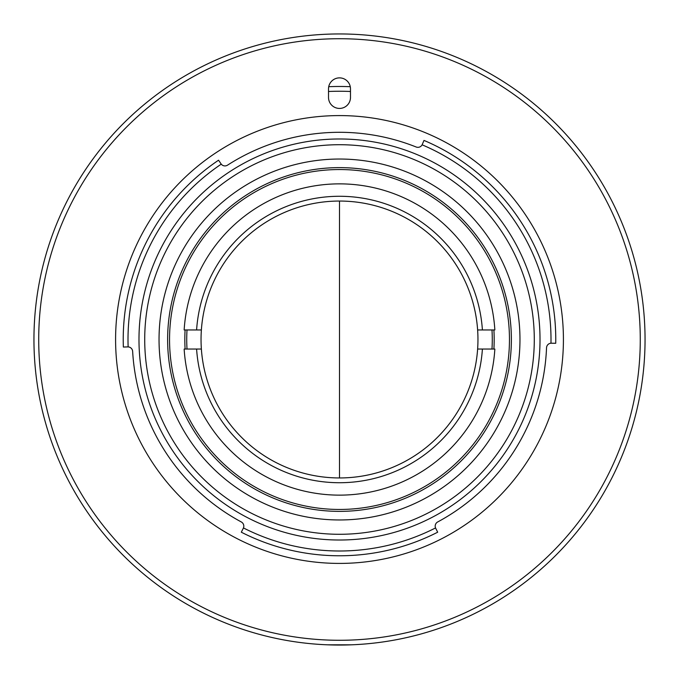 <?xml version="1.0" encoding="UTF-8"?>
<svg xmlns="http://www.w3.org/2000/svg" width="679" height="679" viewBox="0 0 679 679"><rect width="100%" height="100%" fill="white"/><g stroke="black" fill="none" stroke-linecap="round" stroke-linejoin="round"><path stroke-width="1.02" d="M339.5 477.948L339.5 201.052L339.5 477.948M534.288 339.5A194.788 194.788 0 0 0 242.106 170.811A194.788 194.788 0 0 0 242.106 508.189A194.788 194.788 0 0 0 534.288 339.5M511.372 339.5A171.872 171.872 0 0 1 253.564 488.345A171.872 171.872 0 0 1 253.564 190.655A171.872 171.872 0 0 1 511.372 339.5A171.872 171.872 0 0 0 253.564 190.655A171.872 171.872 0 0 0 253.564 488.345A171.872 171.872 0 0 0 511.372 339.5M492.275 339.5A152.775 152.775 0 0 0 491.978 329.952A152.775 152.775 0 0 1 491.978 349.048A152.775 152.775 0 0 0 492.275 339.5M187.022 329.952A152.775 152.775 0 0 0 187.022 349.048A152.775 152.775 0 0 1 187.022 329.952M494.185 339.5A154.685 154.685 0 0 0 493.888 329.952A154.685 154.685 0 0 1 493.888 349.048A154.685 154.685 0 0 0 494.185 339.5M185.112 329.952A154.685 154.685 0 0 0 185.112 349.048A154.685 154.685 0 0 1 185.112 329.952M509.462 339.5A169.962 169.962 0 0 0 254.523 192.31A169.962 169.962 0 0 0 254.523 486.69A169.962 169.962 0 0 0 509.462 339.5A169.962 169.962 0 0 1 254.523 486.69A169.962 169.962 0 0 1 254.523 192.31A169.962 169.962 0 0 1 509.462 339.5M201.374 349.048A138.448 138.448 0 0 1 201.374 329.952A138.448 138.448 0 0 0 201.374 349.048L196.596 349.048A143.227 143.227 0 0 0 339.5 482.727A143.227 143.227 0 0 0 482.404 349.048L477.626 349.048A138.448 138.448 0 0 1 339.5 477.948A138.448 138.448 0 0 1 201.374 349.048A138.448 138.448 0 0 0 339.5 477.948A138.448 138.448 0 0 0 477.626 349.048L482.404 349.048A143.227 143.227 0 0 1 339.5 482.727A143.227 143.227 0 0 1 196.596 349.048L184.153 349.048A155.635 155.635 0 0 0 339.5 495.135A155.635 155.635 0 0 0 494.847 349.048L482.404 349.048L494.847 349.048A155.635 155.635 0 0 1 339.5 495.135A155.635 155.635 0 0 1 184.153 349.048L201.374 349.048M477.626 329.952A138.448 138.448 0 0 1 477.626 349.048A138.448 138.448 0 0 0 339.5 201.052A138.448 138.448 0 0 0 201.374 329.952A138.448 138.448 0 0 1 339.5 201.052A138.448 138.448 0 0 1 477.626 329.952L482.404 329.952A143.227 143.227 0 0 0 339.5 196.273A143.227 143.227 0 0 0 196.596 329.952L201.374 329.952L196.596 329.952A143.227 143.227 0 0 1 339.5 196.273A143.227 143.227 0 0 1 482.404 329.952L494.847 329.952A155.635 155.635 0 0 0 339.5 183.865A155.635 155.635 0 0 0 184.153 329.952L196.596 329.952L184.153 329.952A155.635 155.635 0 0 1 339.5 183.865A155.635 155.635 0 0 1 494.847 329.952L477.626 329.952M159.039 339.5A180.461 180.461 0 0 0 429.731 495.789A180.461 180.461 0 0 0 429.731 183.211A180.461 180.461 0 0 0 159.039 339.5A180.461 180.461 0 0 1 429.731 183.211A180.461 180.461 0 0 1 429.731 495.789A180.461 180.461 0 0 1 159.039 339.5M351.433 644.821L327.634 644.821M333.049 644.982L334.28 645.008L333.049 644.982M336.835 645.042L338.125 645.05L336.835 645.042M340.9 645.05L342.123 645.042L340.9 645.05M597.944 176.506L598.878 178M609.004 195.518L609.734 196.893M81.022 176.565L80.063 178.093L81.022 176.565M69.945 195.62L69.122 197.182L69.945 195.62M348.819 644.906L348.242 644.923M346.553 644.965L344.813 645.008M342.887 645.033L342.123 645.042M338.863 645.05L338.125 645.05M334.908 645.016L334.28 645.008M327.881 644.829L349.677 644.88M328.517 91.487A248.259 248.259 0 0 1 350.483 91.487M328.517 97.445A10.983 10.983 0 0 0 339.5 108.428A10.983 10.983 0 0 0 350.483 97.445L350.483 88.856A10.983 10.983 0 0 0 339.5 77.873A10.983 10.983 0 0 0 328.517 88.856L328.517 97.445L328.517 88.856A10.983 10.983 0 0 1 339.5 77.873A10.983 10.983 0 0 1 350.483 88.856L350.483 97.445A10.983 10.983 0 0 1 339.5 108.428A10.983 10.983 0 0 1 328.517 97.445M350.271 86.7A253.029 253.029 0 0 0 328.729 86.7M33.95 339.5A305.55 305.55 0 0 1 339.5 33.95A305.55 305.55 0 0 1 645.05 339.5A305.55 305.55 0 0 1 339.5 645.05A305.55 305.55 0 0 1 33.95 339.5M645.05 339.5A305.55 305.55 0 0 0 186.725 74.885A305.55 305.55 0 0 0 186.725 604.115A305.55 305.55 0 0 0 645.05 339.5M640.272 339.5A300.772 300.772 0 0 1 189.11 599.981A300.772 300.772 0 0 1 189.11 79.019A300.772 300.772 0 0 1 640.272 339.5A300.772 300.772 0 0 0 189.11 79.019A300.772 300.772 0 0 0 189.11 599.981A300.772 300.772 0 0 0 640.272 339.5M115.591 339.5A223.909 223.909 0 0 0 451.459 533.414A223.909 223.909 0 0 0 451.459 145.586A223.909 223.909 0 0 0 115.591 339.5A223.909 223.909 0 0 1 451.459 145.586A223.909 223.909 0 0 1 451.459 533.414A223.909 223.909 0 0 1 115.591 339.5A223.909 223.909 0 0 0 451.459 533.414A223.909 223.909 0 0 0 451.459 145.586A223.909 223.909 0 0 0 115.591 339.5M127.711 346.893L123.357 347.045A216.27 216.27 0 0 1 218.562 160.202L221.244 164.148A4.77 4.77 0 0 0 227.533 165.158A207.197 207.197 0 0 1 416.142 146.995A4.77 4.77 0 0 0 422.117 144.805A4.77 4.77 0 0 1 416.142 146.995A207.197 207.197 0 0 0 227.533 165.158A4.77 4.77 0 0 1 221.244 164.148L218.562 160.202A216.27 216.27 0 0 0 123.357 347.045L128.136 346.901A211.5 211.5 0 0 1 221.244 164.148A211.5 211.5 0 0 0 128.136 346.901A4.77 4.77 0 0 1 132.643 351.391A4.77 4.77 0 0 0 128.136 346.901L127.711 346.893M435.714 528.321L437.683 532.2A216.27 216.27 0 0 1 241.317 532.2L243.464 527.939A4.77 4.77 0 0 0 241.3 521.956A207.197 207.197 0 0 1 132.643 351.391A207.197 207.197 0 0 0 241.3 521.956A4.77 4.77 0 0 1 243.464 527.939L241.317 532.2A216.27 216.27 0 0 0 437.683 532.2L435.536 527.939A211.5 211.5 0 0 1 243.464 527.939A211.5 211.5 0 0 0 435.536 527.939L435.714 528.321M437.7 521.956A4.77 4.77 0 0 0 435.536 527.939A4.77 4.77 0 0 1 437.7 521.956A207.197 207.197 0 0 0 546.536 347.784A207.197 207.197 0 0 1 437.7 521.956M422.117 144.805A211.5 211.5 0 0 1 550.966 343.209A4.77 4.77 0 0 0 546.536 347.784A4.77 4.77 0 0 1 550.966 343.209L555.736 343.277A216.27 216.27 0 0 0 424.002 140.417A216.27 216.27 0 0 1 555.736 343.277L550.966 343.209A211.5 211.5 0 0 0 422.117 144.805L424.002 140.417L422.117 144.805A4.77 4.77 0 0 1 416.142 146.995M138.983 339.5A200.517 200.517 0 0 0 439.754 513.154A200.517 200.517 0 0 0 439.754 165.846A200.517 200.517 0 0 0 138.983 339.5A200.517 200.517 0 0 1 439.754 165.846A200.517 200.517 0 0 1 439.754 513.154A200.517 200.517 0 0 1 138.983 339.5M128.136 346.901A4.77 4.77 0 0 1 132.643 351.391"/></g></svg>
